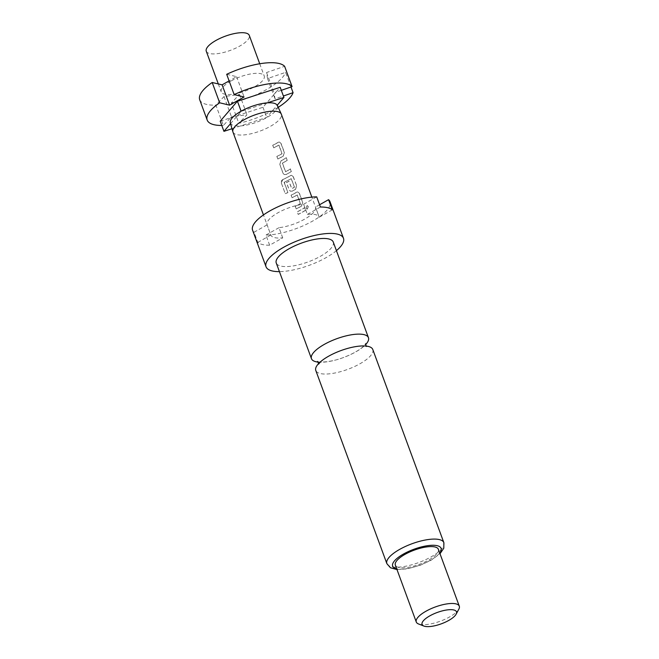 <?xml version="1.0" encoding="UTF-8"?>
<svg xmlns="http://www.w3.org/2000/svg" width="659" height="659" viewBox="0 0 659 659"><rect width="100%" height="100%" fill="white"/><g stroke="black" fill="none" stroke-linecap="round" stroke-linejoin="round"><path stroke-width="0.49" stroke-dasharray="3.29 2.47" d="M306.048 208.203L307.061 205.592L308.148 206.555L307.185 209.167L306.048 208.203L307.234 205.583L308.33 206.547L307.341 209.167L306.204 208.203M318.116 362.104A30.363 9.984 159.8 0 0 355.695 351.922A30.363 9.984 159.8 0 0 365.597 344.632M206.267 51.221A22.917 7.537 159.8 0 0 239.662 46.13A22.917 7.537 159.8 0 0 249.283 35.388M230.839 81.106A22.917 7.537 159.8 0 0 221.218 91.84A22.917 7.537 159.8 0 0 254.605 86.749A22.917 7.537 159.8 0 0 264.234 76.016A22.917 7.537 159.8 0 0 230.839 81.106M230.321 122.871A25.091 8.254 159.8 0 0 230.634 123.571A25.091 8.254 159.8 0 0 240.56 125.935A25.091 8.254 159.8 0 0 266.944 117.491A25.091 8.254 159.8 0 0 277.414 105.547M232.948 132.014A25.783 8.476 159.8 0 0 270.511 126.289A25.783 8.476 159.8 0 0 281.335 114.213M333.256 242.034A30.363 9.984 -20.2 0 1 320.496 256.26A30.363 9.984 -20.2 0 1 276.253 263.007M336.428 250.651A41.253 13.567 -20.2 0 1 326.139 257.603A41.253 13.567 -20.2 0 1 279.424 271.623M282.719 237.841L278.988 227.684A25.783 8.476 159.8 0 0 304.672 219.134A25.783 8.476 159.8 0 0 315.504 207.058L319.236 217.215A25.783 8.476 159.8 0 0 307.358 214.397L303.618 204.241A25.783 8.476 159.8 0 0 277.933 212.783A25.783 8.476 159.8 0 0 267.101 224.859L270.841 235.016A25.783 8.476 159.8 0 0 282.719 237.841L269.655 245.214A41.253 13.567 159.8 0 1 257.776 242.397L254.036 232.24A41.253 13.567 -20.2 0 1 252.586 230.205M269.655 245.214L265.915 235.065A41.253 13.567 -20.2 0 0 312.687 221.037A41.253 13.567 -20.2 0 0 330.019 201.712M372.788 349.501A30.363 9.984 -20.2 0 1 360.036 363.727A30.363 9.984 -20.2 0 1 320.29 373.538A30.363 9.984 -20.2 0 1 315.793 370.473M458.853 609.13A22.917 7.537 -20.2 0 1 449.669 616.906A22.917 7.537 -20.2 0 1 418.531 623.966M438.367 549.293A22.917 7.537 -20.2 0 1 428.737 560.035A22.917 7.537 -20.2 0 1 395.351 565.125M283.337 156.068A25.783 8.476 159.8 0 1 281.797 156.974A25.783 8.476 159.8 0 1 277.851 159.025L276.912 156.463A25.783 8.476 159.8 0 0 280.858 154.412A25.783 8.476 159.8 0 0 282.11 153.687L278.938 145.071A25.783 8.476 159.8 0 1 277.686 145.796A25.783 8.476 159.8 0 1 273.74 147.847L272.801 145.285A25.783 8.476 159.8 0 0 276.747 143.234A25.783 8.476 159.8 0 0 278.287 142.336L279.449 142.039L281.096 143.489L284.391 152.443L283.205 156.051A25.553 8.402 159.8 0 1 277.768 158.976L276.829 156.414A25.553 8.402 159.8 0 0 281.978 153.662L278.806 145.046A25.553 8.402 159.8 0 1 273.658 147.797L272.711 145.244A25.553 8.402 159.8 0 0 278.156 142.311L279.301 142.023L280.948 143.481L284.243 152.435L283.205 156.051M287.275 160.294A25.783 8.476 159.8 0 1 283.807 162.435A25.783 8.476 159.8 0 1 282.472 163.168L285.644 171.785A25.783 8.476 159.8 0 0 286.978 171.052A25.783 8.476 159.8 0 0 290.446 168.91L291.393 171.472A25.783 8.476 159.8 0 1 287.917 173.605A25.783 8.476 159.8 0 1 286.27 174.511L284.202 174.544L283.09 173.268L279.795 164.313L281.212 160.771A25.783 8.476 159.8 0 0 282.868 159.873A25.783 8.476 159.8 0 0 286.336 157.732L287.126 160.285A25.553 8.402 159.8 0 1 282.365 163.127L285.536 171.744A25.553 8.402 159.8 0 0 290.298 168.902L291.245 171.464A25.553 8.402 159.8 0 1 286.163 174.47L284.128 174.503L283.008 173.226L279.713 164.264L281.105 160.738A25.553 8.402 159.8 0 0 286.187 157.723L287.126 160.285M282.9 179.536A25.783 8.476 159.8 0 0 288.988 176.513A25.783 8.476 159.8 0 0 290.528 175.607L291.69 175.31L293.337 176.76L296.632 185.714L295.578 189.339A25.783 8.476 159.8 0 1 294.038 190.245A25.783 8.476 159.8 0 1 292.39 191.143L290.322 191.176L289.21 189.907L286.517 182.568A25.783 8.476 159.8 0 0 288.971 181.332L291.863 188.696A25.783 8.476 159.8 0 0 293.197 187.963A25.783 8.476 159.8 0 0 294.449 187.238L291.286 178.622A25.783 8.476 159.8 0 1 290.034 179.347A25.783 8.476 159.8 0 1 284.293 182.222L287.909 192.601A25.783 8.476 159.8 0 1 285.273 193.705L281.319 182.955C280.932 181.447 281.459 180.311 282.9 179.536L282.835 179.479A25.553 8.402 159.8 0 0 290.397 175.591L290.528 175.607M292.39 191.143L290.248 191.135L289.128 189.858L286.434 182.518A25.553 8.402 159.8 0 0 288.864 181.299L291.756 188.663A25.553 8.402 159.8 0 0 294.326 187.214L294.449 187.238M301.698 205.979A25.783 8.476 159.8 0 1 300.158 206.877A25.783 8.476 159.8 0 1 296.212 208.928L295.273 206.374A25.783 8.476 159.8 0 0 299.219 204.323A25.783 8.476 159.8 0 0 300.471 203.59L297.3 194.973A25.783 8.476 159.8 0 1 296.048 195.707A25.783 8.476 159.8 0 1 292.102 197.758L291.163 195.196A25.783 8.476 159.8 0 0 295.108 193.145A25.783 8.476 159.8 0 0 296.649 192.247L297.81 191.95L299.458 193.4L302.753 202.354L301.567 205.954A25.553 8.402 159.8 0 1 296.13 208.887L295.191 206.325A25.553 8.402 159.8 0 0 300.339 203.573L297.168 194.957A25.553 8.402 159.8 0 1 292.019 197.708L291.072 195.146A25.553 8.402 159.8 0 0 296.517 192.222L297.662 191.934L299.31 193.384L302.605 202.346L301.567 205.954M305.644 210.205A25.783 8.476 159.8 0 1 302.168 212.338A25.783 8.476 159.8 0 1 298.222 214.389L297.283 211.827A25.783 8.476 159.8 0 0 301.229 209.784A25.783 8.476 159.8 0 0 304.697 207.643L305.488 210.196A25.553 8.402 159.8 0 1 298.14 214.34L297.201 211.786A25.553 8.402 159.8 0 0 304.549 207.634L305.488 210.196M254.036 232.24L267.101 224.859M257.776 242.397L270.841 235.016L263.452 214.925M319.59 204.751L315.504 207.058M332.309 209.834L319.236 217.215L311.847 197.123M303.618 204.241L316.691 196.86M278.988 227.684L265.915 235.065M307.358 214.397L320.422 207.017M278.222 107.335A45.833 15.075 -20.2 0 1 238.838 123.299L246.968 114.732L234.933 116.388L262.974 107.277L274.259 94.179L275.025 98.883L283.386 96.008M290.99 86.996L285.602 72.358L267.554 78.569L266.565 72.523L284.622 66.312M220.213 121.174L230.609 117.796L223.36 125.441L215.88 105.127L224.019 96.552L239.497 94.418L231.358 102.985L238.838 123.299M231.358 102.985A45.833 15.075 159.8 0 0 285.602 72.358M223.36 125.441A45.833 15.075 -20.2 0 1 221.786 125.465M199.71 99.756A45.833 15.075 159.8 0 0 215.88 105.127M267.307 102.862L241.161 111.363L230.551 123.67M231.993 128.719L266.706 117.434L277.233 105.218M281.302 90.332L275.997 92.161L280.19 87.309M262.974 107.277L266.706 117.434M274.259 94.179L275.997 92.161L274.037 92.837L274.259 94.179M230.609 117.796L234.933 116.388L231.49 116.865L230.609 117.796M226.688 74.302L236.606 76.658L229.11 80.892M236.606 76.658L244.077 96.972M224.019 96.552L231.49 116.865M239.497 94.418L246.968 114.732M267.554 78.569L275.025 98.883M266.565 72.523L274.037 92.837M281.319 182.955L285.273 193.705M281.269 182.889L282.835 179.479M290.397 175.591L291.542 175.294L293.337 176.76M293.189 176.752L296.632 185.714M296.484 185.706L295.578 189.339M292.283 191.11A25.553 8.402 159.8 0 0 295.446 189.322M294.4 186.958L291.154 178.597A25.553 8.402 159.8 0 1 284.227 182.172L284.293 182.222M284.12 182.411L287.909 192.601M285.223 193.639A25.553 8.402 159.8 0 0 287.843 192.543M439.71 552.942A25.783 8.476 -20.2 0 1 430.228 560.381A25.783 8.476 -20.2 0 1 396.693 568.766M443.861 542.662A30.363 9.984 -20.2 0 1 431.11 556.888A30.363 9.984 -20.2 0 1 386.866 563.634M317.481 361.429L318.346 361.717C318.404 362.549 331.419 362.318 343.487 357.499C351.914 354.287 358.356 350.769 362.821 346.947L365.646 343.71M218.31 83.94L221.218 91.84M365.778 345.382L366.766 346.733L365.893 346.453C365.844 345.621 352.829 345.851 340.752 350.67C332.334 353.883 325.884 357.4 321.419 361.223L318.594 364.46L318.462 362.788M396.99 569.582L407.188 568.898L420.318 565.241L430.986 560.315L440.006 553.758M259.728 63.766L264.234 76.016"/><path stroke-width="0.99" d="M365.597 344.632A30.363 9.984 159.8 0 0 368.447 337.696A30.363 9.984 159.8 0 0 363.957 334.624A30.363 9.984 159.8 0 0 324.212 344.443A30.363 9.984 159.8 0 0 311.452 358.669A30.363 9.984 159.8 0 0 315.949 361.742A30.363 9.984 159.8 0 0 318.116 362.104M259.728 63.766L249.283 35.388A22.917 7.537 159.8 0 0 215.897 40.479A22.917 7.537 159.8 0 0 206.267 51.221L218.31 83.94M311.847 197.123L281.335 114.213A25.783 8.476 159.8 0 0 281.261 114.015A25.783 8.476 159.8 0 0 243.772 119.938A25.783 8.476 159.8 0 0 232.882 131.816A25.783 8.476 159.8 0 0 232.948 132.014L263.452 214.925M281.261 114.015L277.414 105.547A25.091 8.254 159.8 0 0 277.233 105.218A25.091 8.254 159.8 0 0 267.307 102.862A25.091 8.254 159.8 0 0 240.922 111.305A25.091 8.254 159.8 0 0 230.321 122.871L232.882 131.816M311.452 358.669L276.253 263.007A30.363 9.984 -20.2 0 1 289.013 248.781A30.363 9.984 -20.2 0 1 333.256 242.034L368.447 337.696M279.424 271.623A41.253 13.567 -20.2 0 1 266.038 266.763A41.253 13.567 -20.2 0 1 283.37 247.438A41.253 13.567 -20.2 0 1 343.471 238.278A41.253 13.567 -20.2 0 1 336.428 250.651M266.038 266.763L252.586 230.205A41.253 13.567 -20.2 0 1 269.918 210.88A41.253 13.567 -20.2 0 1 316.691 196.86L320.422 207.017A41.253 13.567 159.8 0 1 332.309 209.834L328.569 199.677L319.59 204.751M386.866 563.634L315.793 370.473A30.363 9.984 -20.2 0 1 328.553 356.247A30.363 9.984 -20.2 0 1 368.299 346.428A30.363 9.984 -20.2 0 1 372.788 349.501L443.861 542.662A30.363 9.984 -20.2 0 0 399.618 549.408A30.363 9.984 -20.2 0 0 386.866 563.634L390.457 567.77L396.99 569.582M423.877 626.05L418.531 623.966A22.917 7.537 -20.2 0 1 416.274 621.997A22.917 7.537 -20.2 0 1 425.903 611.264A22.917 7.537 -20.2 0 1 459.29 606.173A22.917 7.537 -20.2 0 1 458.853 609.13L456.135 614.18A18.337 6.03 -20.2 0 1 448.787 620.407A18.337 6.03 -20.2 0 1 423.877 626.05A18.337 6.03 -20.2 0 1 429.775 615.885A18.337 6.03 -20.2 0 1 449.249 609.707A18.337 6.03 -20.2 0 1 456.135 614.18M416.274 621.997L395.351 565.125A22.917 7.537 -20.2 0 1 404.972 554.384A22.917 7.537 -20.2 0 1 438.367 549.293L459.29 606.173M328.569 199.677A41.253 13.567 -20.2 0 1 330.019 201.712L343.471 238.278M283.386 96.008L293.074 92.672A45.833 15.075 -20.2 0 1 278.222 107.335M293.074 92.672L290.99 86.996M221.786 125.465A45.833 15.075 -20.2 0 1 207.181 120.07A45.833 15.075 -20.2 0 1 219.669 102.804L229.587 105.16L244.077 96.972L234.159 94.616A45.833 15.075 -20.2 0 1 292.094 86.617L281.302 90.332M229.11 80.892L222.108 84.846L212.198 82.49L219.669 102.804M212.198 82.49A45.833 15.075 159.8 0 0 199.71 99.756L207.181 120.07M230.551 123.67L223.945 131.33L231.993 128.719M277.233 105.218L283.922 97.458L267.307 102.862M283.922 97.458L280.19 87.309L237.429 101.206L220.213 121.174L223.945 131.33M237.429 101.206L241.103 111.206M292.094 86.617L284.622 66.312A45.833 15.075 159.8 0 0 226.688 74.302L234.159 94.616M222.108 84.846L229.587 105.16M396.693 568.766A25.783 8.476 -20.2 0 1 403.489 554.03A25.783 8.476 -20.2 0 1 432.049 545.281A25.783 8.476 -20.2 0 1 439.71 552.942M365.646 343.71L366.124 346.066M318.643 363.537L317.481 361.429M440.006 553.758L443.787 548.206L443.861 542.662"/></g></svg>

